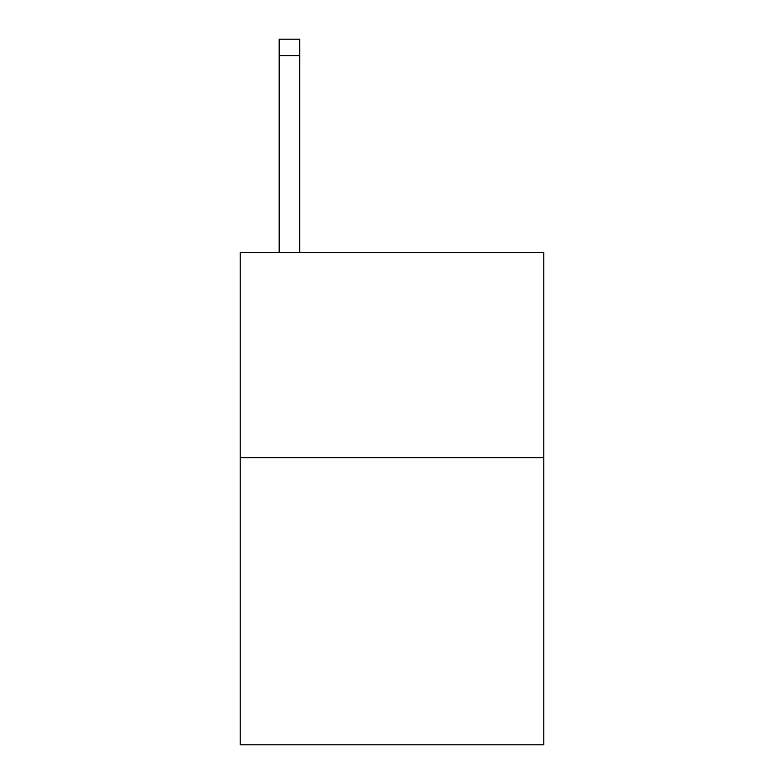 <?xml version="1.0" encoding="UTF-8"?>
<svg xmlns="http://www.w3.org/2000/svg" width="784" height="784" viewBox="0 0 784 784"><rect width="100%" height="100%" fill="white"/><g stroke="black" fill="none" stroke-linecap="round" stroke-linejoin="round"><path stroke-width="1.18" d="M543.782 457.64L543.782 744.8L240.218 744.8L240.218 252.517L543.782 252.517L543.782 457.64L240.218 457.64M299.694 252.517L299.694 55.605L279.182 55.605L279.182 39.2L299.694 39.2L299.694 55.605M279.182 252.517L279.182 55.605"/></g></svg>
